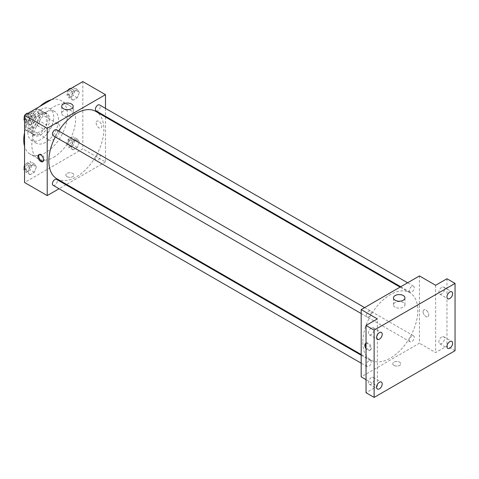 <?xml version="1.0" encoding="UTF-8"?>
<svg xmlns="http://www.w3.org/2000/svg" width="479" height="479" viewBox="0 0 479 479"><rect width="100%" height="100%" fill="white"/><g stroke="black" fill="none" stroke-linecap="round" stroke-linejoin="round"><path stroke-width="0.36" stroke-dasharray="2.4 1.8" d="M47.217 135.785A9.155 5.287 120 0 0 49.115 139.976A9.155 5.287 120 0 0 58.27 134.689A9.155 5.287 120 0 0 58.27 124.121A9.155 5.287 120 0 0 51.217 126.576A9.155 5.287 120 0 0 47.217 135.785M26.177 123.642A9.155 5.287 120 0 0 28.075 127.833A9.155 5.287 120 0 0 37.23 122.546A9.155 5.287 120 0 0 37.23 111.972A9.155 5.287 120 0 0 30.177 114.427A9.155 5.287 120 0 0 26.177 123.642M27.908 114.236L37.404 108.751A12.292 7.101 120 0 1 38.799 109.254A12.292 7.101 120 0 1 39.937 110.212L39.937 121.181A12.292 7.101 120 0 1 37.404 125.57L27.908 131.054A12.292 7.101 120 0 1 26.507 130.551A12.292 7.101 120 0 1 25.369 129.587L25.369 118.624A12.292 7.101 120 0 1 27.908 114.236L34.38 117.972L43.876 112.487L37.404 108.751M37.404 125.57L43.876 129.306L34.38 134.791L27.908 131.054M25.369 129.587L31.848 133.33L31.848 122.361L25.369 118.624M31.848 133.33A12.292 7.101 120 0 0 32.979 134.288A12.292 7.101 120 0 0 34.38 134.791M43.876 129.306A12.292 7.101 120 0 0 46.409 124.917L39.937 121.181M43.876 112.487A12.292 7.101 120 0 1 45.277 112.99A12.292 7.101 120 0 1 46.409 113.954L46.409 124.917M34.38 117.972A12.292 7.101 120 0 0 31.848 122.361M39.128 133.916A12.586 7.269 -60 0 1 32.835 134.539A12.586 7.269 -60 0 1 32.835 120.007A12.586 7.269 -60 0 1 45.421 112.739A12.586 7.269 -60 0 1 47.349 122.828A12.586 7.269 -60 0 1 39.128 133.916M40.745 134.85A12.586 7.269 120 0 0 48.972 123.762A12.586 7.269 120 0 0 47.038 113.673A12.586 7.269 120 0 0 37.338 117.044A12.586 7.269 120 0 0 31.848 129.713A12.586 7.269 120 0 0 34.452 135.473A12.586 7.269 120 0 0 40.745 134.85M46.409 113.954L39.937 110.212M40.745 139.521A18.31 10.574 -60 0 1 31.59 140.431A18.31 10.574 -60 0 1 31.59 119.289A18.31 10.574 -60 0 1 49.9 108.715A18.31 10.574 -60 0 1 52.708 123.39A18.31 10.574 -60 0 1 40.745 139.521M45.601 142.329A18.31 10.574 -60 0 1 36.446 143.233A18.31 10.574 -60 0 1 36.446 122.091A18.31 10.574 -60 0 1 54.756 111.517A18.31 10.574 -60 0 1 57.564 126.193A18.31 10.574 -60 0 1 45.601 142.329M51.492 99.68A30.896 17.837 -60 0 1 61.049 100.62A30.896 17.837 -60 0 1 65.785 125.378A30.896 17.837 -60 0 1 45.601 152.603A30.896 17.837 -60 0 1 30.153 154.136A30.896 17.837 -60 0 1 24.561 146.329M24.561 132.719A30.896 17.837 -60 0 1 39.709 106.482M53.69 157.274A30.896 17.837 120 0 0 73.88 130.048A30.896 17.837 120 0 0 69.144 105.29A30.896 17.837 120 0 0 45.331 113.571A30.896 17.837 120 0 0 31.848 144.664A30.896 17.837 120 0 0 38.242 158.806A30.896 17.837 120 0 0 53.69 157.274M79.388 142.029L77.287 147.448L73.083 149.873L70.982 146.885L73.083 141.467L77.287 139.036L79.388 142.029L77.287 147.448L73.083 149.873L70.982 146.885L73.083 141.467L77.287 139.036L79.388 142.029L75.341 139.694L73.239 145.113L69.036 147.538L66.934 144.55L69.036 139.132L73.239 136.701L75.341 139.694M79.388 92.393L77.287 97.812L73.083 100.243L70.982 97.249L73.083 91.83L77.287 89.405L79.388 92.393L77.287 97.812L73.083 100.243L70.982 97.249L73.083 91.83L77.287 89.405L79.388 92.393L75.341 90.058L73.239 95.477L69.036 97.908L66.934 94.914L69.006 89.567M82.825 81.592L82.825 148.867L24.561 182.505M36.404 166.848L34.302 172.266L30.099 174.691L27.998 171.704L30.099 166.285L34.302 163.854L36.404 166.848L34.302 172.266L30.099 174.691L27.998 171.704L30.099 166.285L34.302 163.854L36.404 166.848L32.356 164.513L30.255 169.931L26.052 172.356L24.561 170.237M36.404 117.211L34.302 122.63L30.099 125.061L27.998 122.067L30.099 116.648L34.302 114.224L36.404 117.211L34.302 122.63L30.099 125.061L27.998 122.067L30.099 116.648L34.302 114.224L36.404 117.211L32.356 114.876L30.255 120.295L26.052 122.72L24.561 120.6M105.482 117.02L105.482 161.95L82.825 148.867M105.482 161.95L66.575 184.409M65.928 184.78L59.061 188.75M67.042 176.667A4.006 2.311 0 0 0 71.407 177.164A4.006 2.311 0 0 0 73.88 175.027A4.006 2.311 0 0 0 69.874 172.715A4.006 2.311 0 0 0 65.868 175.027A4.006 2.311 0 0 0 67.042 176.667A4.006 2.311 0 0 0 71.407 177.164A4.006 2.311 0 0 0 73.88 175.027A4.006 2.311 0 0 0 69.874 172.715A4.006 2.311 0 0 0 65.868 175.027A4.006 2.311 0 0 0 67.042 176.661M56.893 178.823A38.907 22.465 120 0 0 95.806 156.364A38.907 22.465 120 0 0 95.806 111.433M58.689 130.971A38.907 22.465 120 0 0 55.253 136.916M105.482 108.35L105.482 116.277M96.123 110.877A3.431 1.982 120 0 0 99.56 108.895A3.431 1.982 120 0 0 99.56 104.931M95.417 158.938A3.431 1.982 120 0 0 96.123 160.513A3.431 1.982 120 0 0 99.56 158.531A3.431 1.982 120 0 0 99.56 154.567A3.431 1.982 120 0 0 96.914 155.483A3.431 1.982 120 0 0 95.417 158.938M53.139 185.325A3.431 1.982 120 0 0 56.576 183.343A3.431 1.982 120 0 0 56.576 179.38M56.576 129.749A3.431 1.982 -60 0 1 57.288 131.318A3.431 1.982 -60 0 1 55.786 134.773A3.431 1.982 -60 0 1 53.139 135.695M96.177 122.941A4.006 2.311 -120 0 0 97.926 126.971A4.006 2.311 -120 0 0 101.009 128.043A4.006 2.311 -120 0 0 101.009 123.42A4.006 2.311 -120 0 0 97.003 121.103A4.006 2.311 -120 0 0 96.177 122.941M39.194 154.579A4.006 2.311 60 0 1 39.559 154.274A4.006 2.311 60 0 1 42.643 155.346A4.006 2.311 60 0 1 44.391 159.375A4.006 2.311 60 0 1 43.565 161.207A4.006 2.311 60 0 1 43.116 161.369M96.171 122.941A4.006 2.311 -120 0 0 97.92 126.971A4.006 2.311 -120 0 0 101.009 128.043A4.006 2.311 -120 0 0 101.009 123.42A4.006 2.311 -120 0 0 97.003 121.103A4.006 2.311 -120 0 0 96.171 122.941M63.39 115.649A5.742 3.317 180 0 1 61.707 113.307A5.742 3.317 180 0 1 67.449 109.99A5.742 3.317 180 0 1 73.191 113.307A5.742 3.317 180 0 1 69.647 116.367A5.742 3.317 180 0 1 63.39 115.649M362.801 342.281A38.907 22.465 120 0 0 370.86 360.094A38.907 22.465 120 0 0 409.767 337.629A38.907 22.465 120 0 0 409.767 292.699A38.907 22.465 120 0 0 379.787 303.123A38.907 22.465 120 0 0 362.801 342.281M371.249 312.583A3.431 1.982 -60 0 1 369.752 316.038A3.431 1.982 -60 0 1 367.106 316.96A3.431 1.982 -60 0 1 367.106 312.997A3.431 1.982 -60 0 1 370.542 311.015A3.431 1.982 -60 0 1 371.249 312.583M409.377 340.204A3.431 1.982 120 0 0 410.09 341.778A3.431 1.982 120 0 0 413.521 339.797A3.431 1.982 120 0 0 413.521 335.833A3.431 1.982 120 0 0 410.88 336.749A3.431 1.982 120 0 0 409.377 340.204M366.393 365.022A3.431 1.982 120 0 0 367.106 366.597A3.431 1.982 120 0 0 370.542 364.615A3.431 1.982 120 0 0 370.542 360.645A3.431 1.982 120 0 0 367.896 361.567A3.431 1.982 120 0 0 366.393 365.022M409.377 290.573A3.431 1.982 120 0 0 410.09 292.142A3.431 1.982 120 0 0 413.521 290.16A3.431 1.982 120 0 0 413.521 286.197A3.431 1.982 120 0 0 410.88 287.119A3.431 1.982 120 0 0 409.377 290.573M419.448 275.94L419.448 343.215L361.184 376.853M455.05 350.688L446.961 346.018L435.627 352.556L419.448 343.215M366.04 379.655L377.368 386.194L366.04 392.738M393.954 365.405A4.006 2.311 0 0 0 398.318 365.908A4.006 2.311 0 0 0 400.791 363.771A4.006 2.311 0 0 0 396.786 361.459A4.006 2.311 0 0 0 392.786 363.771A4.006 2.311 0 0 0 393.954 365.405A4.006 2.311 0 0 0 398.318 365.908A4.006 2.311 0 0 0 400.791 363.771A4.006 2.311 0 0 0 396.786 361.459A4.006 2.311 0 0 0 392.786 363.771A4.006 2.311 0 0 0 393.954 365.405M435.627 285.28L435.627 352.556M423.089 311.679A4.006 2.311 -120 0 0 424.837 315.709A4.006 2.311 -120 0 0 427.921 316.781A4.006 2.311 -120 0 0 427.921 312.158A4.006 2.311 -120 0 0 423.915 309.847A4.006 2.311 -120 0 0 423.089 311.679A4.006 2.311 -120 0 0 424.837 315.709A4.006 2.311 -120 0 0 427.921 316.787A4.006 2.311 -120 0 0 427.921 312.158A4.006 2.311 -120 0 0 423.915 309.847A4.006 2.311 -120 0 0 423.089 311.679M377.368 386.194L377.368 318.918M366.04 343.335A4.006 2.311 60 0 1 368.968 344.808A4.006 2.311 60 0 1 370.489 348.586A4.006 2.311 60 0 1 369.662 350.418A4.006 2.311 60 0 1 366.04 348.7M366.04 343.401A4.006 2.311 60 0 1 366.471 343.012A4.006 2.311 60 0 1 369.554 344.084A4.006 2.311 60 0 1 371.303 348.113A4.006 2.311 60 0 1 370.477 349.951A4.006 2.311 60 0 1 366.04 346.748M395.157 307.195A5.742 3.317 180 0 1 393.475 304.848A5.742 3.317 180 0 1 399.217 301.536A5.742 3.317 180 0 1 404.959 304.848A5.742 3.317 180 0 1 401.414 307.913A5.742 3.317 180 0 1 395.157 307.195M441.698 336.965A4.006 2.311 120 0 0 439.081 340.491A4.006 2.311 120 0 0 439.698 343.7A4.006 2.311 120 0 0 443.704 341.389A4.006 2.311 120 0 0 443.704 336.767A4.006 2.311 120 0 0 441.698 336.965M441.698 287.328A4.006 2.311 120 0 0 439.081 290.861A4.006 2.311 120 0 0 439.698 294.07A4.006 2.311 120 0 0 443.704 291.759A4.006 2.311 120 0 0 443.704 287.131A4.006 2.311 120 0 0 441.698 287.328M446.961 278.742L446.961 346.018M371.297 377.608A4.006 2.311 120 0 0 368.68 381.14A4.006 2.311 120 0 0 369.297 384.35A4.006 2.311 120 0 0 373.303 382.032A4.006 2.311 120 0 0 373.303 377.41A4.006 2.311 120 0 0 371.297 377.608M371.297 327.971A4.006 2.311 120 0 0 368.68 331.504A4.006 2.311 120 0 0 369.297 334.713A4.006 2.311 120 0 0 373.303 332.402A4.006 2.311 120 0 0 373.303 327.774A4.006 2.311 120 0 0 371.297 327.971M24.561 118.157L26.022 114.385M30.255 111.888L32.356 114.876M25.728 118.708A3.431 1.982 120 0 0 26.441 120.277A3.431 1.982 120 0 0 29.872 118.295A3.431 1.982 120 0 0 29.872 114.331A3.431 1.982 120 0 0 27.225 115.253A3.431 1.982 120 0 0 25.728 118.708M34.302 122.63L30.255 120.295M30.099 125.061L26.052 122.72M27.998 122.067L24.561 120.085M30.099 116.648L26.1 114.343M34.302 114.224L30.303 111.912M24.315 118.786A3.431 1.982 120 0 0 24.818 119.343A3.431 1.982 120 0 0 28.255 117.361A3.431 1.982 120 0 0 28.255 113.397A3.431 1.982 120 0 0 27.878 113.26M25.124 114.906A3.431 1.982 120 0 0 24.561 115.876M73.239 87.07L75.341 90.058M68.713 93.89A3.431 1.982 120 0 0 69.425 95.459A3.431 1.982 120 0 0 72.856 93.477A3.431 1.982 120 0 0 72.856 89.513A3.431 1.982 120 0 0 70.209 90.435A3.431 1.982 120 0 0 68.713 93.89M77.287 97.812L73.239 95.477M73.083 100.243L69.036 97.908M70.982 97.249L66.934 94.914M73.083 91.83L69.084 89.525M77.287 89.405L73.287 87.094M68.108 90.088A3.431 1.982 120 0 0 67.09 92.956A3.431 1.982 120 0 0 67.802 94.525A3.431 1.982 120 0 0 71.239 92.543A3.431 1.982 120 0 0 71.239 88.579A3.431 1.982 120 0 0 70.862 88.441M24.561 167.788L26.052 163.95L30.255 161.519L32.356 164.513M25.728 168.339A3.431 1.982 120 0 0 26.441 169.913A3.431 1.982 120 0 0 29.872 167.931A3.431 1.982 120 0 0 29.872 163.968A3.431 1.982 120 0 0 27.225 164.884A3.431 1.982 120 0 0 25.728 168.339M34.302 172.266L30.255 169.931M30.099 174.691L26.052 172.356M27.998 171.704L24.561 169.716M30.099 166.285L26.052 163.95M34.302 163.854L30.255 161.519M24.315 168.422A3.431 1.982 120 0 0 24.818 168.979A3.431 1.982 120 0 0 28.255 166.997A3.431 1.982 120 0 0 28.255 163.028A3.431 1.982 120 0 0 24.561 165.512M68.713 143.52A3.431 1.982 120 0 0 69.425 145.095A3.431 1.982 120 0 0 72.856 143.113A3.431 1.982 120 0 0 72.856 139.15A3.431 1.982 120 0 0 70.209 140.066A3.431 1.982 120 0 0 68.713 143.52M77.287 147.448L73.239 145.113M73.083 149.873L69.036 147.538M70.982 146.885L66.934 144.55M73.083 141.467L69.036 139.132M77.287 139.036L73.239 136.701M67.09 142.586A3.431 1.982 120 0 0 67.802 144.161A3.431 1.982 120 0 0 71.239 142.179A3.431 1.982 120 0 0 71.239 138.215A3.431 1.982 120 0 0 68.593 139.132A3.431 1.982 120 0 0 67.09 142.586M28.075 127.833L49.115 139.976M37.23 111.972L58.27 124.121M47.038 113.673L45.421 112.739M34.452 135.473L32.835 134.539M45.277 112.99L38.799 109.254M32.979 134.288L26.507 130.551M54.756 111.517L49.9 108.715M36.446 143.233L31.59 140.431M69.144 105.29L61.049 100.62M38.242 158.806L30.153 154.136M39.559 154.274L38.745 154.741M43.565 161.207L42.751 161.68M73.191 113.307L73.191 106.356M61.707 113.307L61.707 106.356M409.767 292.699L400.091 287.113M370.86 360.094L361.184 354.502M361.184 313.541L367.106 316.96M364.615 307.596L370.542 311.015M413.521 335.833L99.56 154.567M410.09 341.778L96.123 160.513M370.542 360.645L361.184 355.244M367.106 366.597L361.184 363.178M413.521 286.197L407.599 282.778M410.09 292.142L400.737 286.741M366.471 343.012L365.657 343.485M370.477 349.951L369.662 350.418M404.959 304.848L404.959 297.896M393.475 304.848L393.475 297.896M439.698 343.7L447.787 348.377M443.704 336.767L451.793 341.437M369.297 384.35L377.386 389.02M373.303 377.41L381.392 382.08M369.297 334.713L377.386 339.383M373.303 327.774L381.392 332.45M439.698 294.07L447.787 298.74M443.704 287.131L451.793 291.801M29.872 114.331L28.255 113.397M26.441 120.277L24.818 119.343M72.856 89.513L71.239 88.579M69.425 95.459L67.802 94.525M29.872 163.968L28.255 163.028M26.441 169.913L24.818 168.979M72.856 139.15L71.239 138.215M69.425 145.095L67.802 144.161"/><path stroke-width="0.72" d="M24.561 146.329A30.896 17.837 -60 0 1 24.561 132.719M39.709 106.482A30.896 17.837 -60 0 1 51.492 99.68M59.061 188.75L47.217 195.588L24.561 182.505L24.561 115.229L82.825 81.592L105.482 94.674L105.482 108.35M66.575 184.409L65.928 184.78M55.253 136.916A38.907 22.465 120 0 0 48.84 161.016A38.907 22.465 120 0 0 56.893 178.823L361.184 354.502M400.091 287.113L95.806 111.433A38.907 22.465 120 0 0 58.689 130.971M105.482 116.277L105.482 117.02M47.217 195.588L47.217 128.312L105.482 94.674M407.599 282.778L99.56 104.931A3.431 1.982 120 0 0 96.914 105.853A3.431 1.982 120 0 0 95.417 109.308A3.431 1.982 120 0 0 96.123 110.877L400.737 286.741M361.184 355.244L56.576 179.38A3.431 1.982 120 0 0 53.929 180.302A3.431 1.982 120 0 0 52.433 183.756A3.431 1.982 120 0 0 53.139 185.325L361.184 363.178M361.184 313.541L53.139 135.695A3.431 1.982 -60 0 1 53.139 131.731A3.431 1.982 -60 0 1 56.576 129.749L364.615 307.596M47.217 128.312L24.561 115.229M63.39 108.697A5.742 3.317 180 0 1 61.707 106.356A5.742 3.317 180 0 1 67.449 103.039A5.742 3.317 180 0 1 73.191 106.356A5.742 3.317 180 0 1 69.647 109.416A5.742 3.317 180 0 1 63.39 108.697M43.577 159.848A4.006 2.311 60 0 1 42.751 161.68A4.006 2.311 60 0 1 38.745 159.369A4.006 2.311 60 0 1 38.745 154.741A4.006 2.311 60 0 1 41.829 155.813A4.006 2.311 60 0 1 43.577 159.848M43.116 161.369A4.006 2.311 60 0 1 39.559 158.896A4.006 2.311 60 0 1 39.194 154.579M366.04 379.655L361.184 376.853L361.184 309.578L419.448 275.94L435.627 285.28L446.961 278.742L455.05 283.412L455.05 350.688L374.129 397.408L366.04 392.738L366.04 325.463L377.368 318.918L361.184 309.578M374.129 397.408L374.129 330.133L366.04 325.463M374.129 330.133L455.05 283.412M395.157 300.243A5.742 3.317 180 0 1 393.475 297.896A5.742 3.317 180 0 1 399.217 294.585A5.742 3.317 180 0 1 404.959 297.896A5.742 3.317 180 0 1 401.414 300.962A5.742 3.317 180 0 1 395.157 300.243M366.04 348.7A4.006 2.311 60 0 1 365.657 343.485A4.006 2.311 60 0 1 366.04 343.335M366.04 346.748A4.006 2.311 60 0 1 366.04 343.401M449.793 298.543A4.006 2.311 -60 0 1 447.787 298.74A4.006 2.311 -60 0 1 447.176 295.531A4.006 2.311 -60 0 1 449.793 291.998A4.006 2.311 -60 0 1 451.793 291.801A4.006 2.311 -60 0 1 452.41 295.01A4.006 2.311 -60 0 1 449.793 298.543M379.392 339.186A4.006 2.311 -60 0 1 377.386 339.383A4.006 2.311 -60 0 1 376.775 336.174A4.006 2.311 -60 0 1 379.392 332.648A4.006 2.311 -60 0 1 381.392 332.45A4.006 2.311 -60 0 1 382.008 335.659A4.006 2.311 -60 0 1 379.392 339.186M379.392 388.822A4.006 2.311 -60 0 1 377.386 389.02A4.006 2.311 -60 0 1 376.775 385.811A4.006 2.311 -60 0 1 379.392 382.278A4.006 2.311 -60 0 1 381.392 382.08A4.006 2.311 -60 0 1 382.008 385.29A4.006 2.311 -60 0 1 379.392 388.822M449.793 348.173A4.006 2.311 -60 0 1 447.787 348.377A4.006 2.311 -60 0 1 447.176 345.167A4.006 2.311 -60 0 1 449.793 341.635A4.006 2.311 -60 0 1 451.793 341.437A4.006 2.311 -60 0 1 452.41 344.646A4.006 2.311 -60 0 1 449.793 348.173M24.561 120.6L23.95 119.732L24.561 118.157M26.022 114.385L30.303 111.912M24.561 120.085L23.95 119.732M24.561 115.876A3.431 1.982 120 0 0 24.112 117.768A3.431 1.982 120 0 0 24.315 118.786M27.878 113.26A3.431 1.982 120 0 0 25.124 114.906M69.006 89.567L73.287 87.094M70.862 88.441A3.431 1.982 120 0 0 68.108 90.088M24.561 170.237L23.95 169.368L24.561 167.788M24.561 169.716L23.95 169.362M24.561 165.512A3.431 1.982 120 0 0 24.112 167.405A3.431 1.982 120 0 0 24.315 168.422"/></g></svg>
